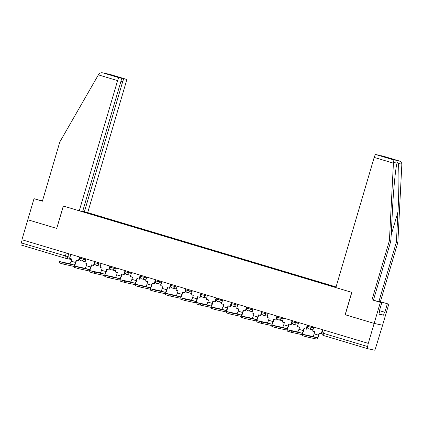 <?xml version="1.0" encoding="UTF-8"?>
<svg xmlns="http://www.w3.org/2000/svg" width="423" height="423" viewBox="0 0 423 423"><rect width="100%" height="100%" fill="white"/><g stroke="black" fill="none" stroke-linecap="round" stroke-linejoin="round"><path stroke-width="0.63" d="M336.058 286.942L87.704 212.621L126.022 82.427A3.141 0.751 106.7 0 0 126.181 79.26A3.141 0.751 106.7 0 0 126.17 79.254L124.299 78.852A3.141 0.751 106.7 0 0 122.675 81.708L120.973 81.195M345.247 314.749L374.154 323.41L382.588 325.224L375.545 348.256A2.094 0.502 106.7 0 1 374.461 350.159L367.508 348.663A2.094 0.502 106.7 0 0 367.508 348.663L323.399 335.465A2.094 0.502 -73.3 0 1 323.399 335.465A2.094 0.502 -73.3 0 1 323.51 333.356L367.603 346.553A2.094 0.502 106.7 0 0 367.497 348.663M42.416 201.073L34.009 198.683L21.927 239.735L368.274 343.386L374.154 323.41L382.588 325.224L388.79 304.142L378.966 301.324L388.79 304.142M345.147 314.728L351.735 292.346L63.402 206.059L56.719 228.415L63.307 206.027L79.27 210.807L117.589 80.613L98.374 74.866L98.781 74.199C99.754 72.93 101.16 72.502 103.006 72.909L119.212 77.763A3.141 0.751 106.7 0 0 117.589 80.613M56.719 228.415L27.807 219.764L56.814 228.441M71.619 259.585L65.406 258.252A2.094 2.03 -77.9 0 1 65.253 258.21A2.094 0.502 -73.3 0 1 65.248 258.21L21.161 245.017A2.094 0.502 -73.3 0 1 21.15 245.012A2.094 0.502 -73.3 0 1 21.261 242.902L69.975 257.258M22.17 239.809L21.261 242.902M367.603 346.553L368.274 343.386M335.915 287.429L81.422 211.267M85.552 212.156L87.984 212.885L87.794 213.224M336.026 287.064L87.984 212.885M88.444 213.419L88.56 213.007M313.792 327.079L312.618 331.077L314.76 331.717L314.125 333.874A2.824 0.677 -73.3 0 1 312.66 336.444L302.598 334.286L307.05 335.608L306.664 336.909L302.218 335.592L302.598 334.286M322.453 329.676L321.279 333.668L319.138 333.028L318.503 335.185A2.824 0.677 -73.3 0 1 317.044 337.755L307.05 335.608M321.279 333.668L321.602 333.736L322.765 329.766M306.664 336.909L316.658 339.056A4.188 1.005 106.7 0 0 318.82 335.254L319.45 333.123M378.966 301.324L396.399 242.104L397.847 242.416L401.85 164.187C401.713 162.606 400.755 161.512 398.974 160.899L382.767 156.045A3.141 0.751 -73.3 0 1 382.778 156.05A3.141 0.751 -73.3 0 1 382.794 156.055L399.042 160.914L392.015 159.402C393.067 159.857 393.549 160.851 393.464 162.384L389.419 240.602L390.868 240.914L373.435 300.14L381.81 302.641L379.325 311.074L379.722 311.159L378.834 314.173L383.576 315.188L384.465 312.179L379.447 310.678M396.399 242.104L397.948 212.013C399.122 190.657 399.243 166.472 398.191 163.405C397.8 162.432 397.446 162.358 397.123 163.172L396.97 163.648M397.847 242.416L380.42 301.636M389.419 240.602L371.986 299.828L380.356 302.334L374.154 323.41L345.242 314.76L351.83 292.372L335.867 287.598L374.186 157.404A3.141 0.751 -73.3 0 1 375.809 154.554L377.676 154.95A3.141 0.751 -73.3 0 1 377.691 154.955A3.141 0.751 -73.3 0 1 377.702 154.961M380.356 302.334L381.81 302.641M379.452 310.646L384.856 312.264L387.341 303.83M384.856 312.264L384.465 312.179M371.986 299.828L373.435 300.14M393.464 162.384L397.123 163.172C395.78 165.726 393.438 189.435 392.417 210.823L390.868 240.914M380.547 155.812A3.141 0.751 -73.3 0 1 380.896 155.643L382.767 156.045M379.336 311.042L379.722 311.159M383.576 315.188L378.945 313.803M380.896 155.643L392.576 159.138L377.676 154.95L389.319 158.435M98.374 74.866L59.812 141.964L42.385 201.189L34.009 198.683M87.704 212.621L84.357 211.902L122.675 81.708M40.867 200.613L40.994 200.185L42.575 200.534M42.543 200.645L40.994 200.185M79.27 210.807L82.612 211.526L120.93 81.332A3.141 0.751 106.7 0 0 121.094 78.165L119.212 77.763M109.467 74.686L121.094 78.165A3.141 0.751 106.7 0 0 121.078 78.165L109.536 74.707M82.654 211.389L84.357 211.902M113.385 75.86L112.618 75.357L124.299 78.852M109.959 74.406L102.72 72.841L109.959 74.406L126.17 79.254M298.606 322.538L297.432 326.53L299.574 327.169L298.939 329.332A2.824 0.677 -73.3 0 1 297.475 331.896L287.413 329.739L291.865 331.061L291.479 332.367L287.032 331.045L287.413 329.739M307.267 325.128L306.093 329.126L303.952 328.481L303.317 330.643A2.824 0.677 -73.3 0 1 301.858 333.208L291.865 331.061M306.818 327.83L307.674 328.084M306.093 329.126L306.416 329.194L307.584 325.224M291.479 332.367L301.472 334.514A4.188 1.005 106.7 0 0 303.635 330.712L304.264 328.576M283.421 317.99L282.247 321.988L284.388 322.627L283.754 324.785A2.824 0.677 -73.3 0 1 282.289 327.354L272.232 325.197L276.679 326.519L276.293 327.82L271.846 326.503L272.232 325.197M292.082 320.586L290.908 324.578L288.766 323.939L288.132 326.096A2.824 0.677 -73.3 0 1 286.672 328.666L276.679 326.519M291.632 323.283L292.489 323.542M290.908 324.578L291.23 324.647L292.399 320.682M276.293 327.82L286.286 329.966A4.188 1.005 106.7 0 0 288.449 326.165L289.078 324.034M268.235 313.448L267.061 317.44L269.202 318.085L268.568 320.243A2.824 0.677 -73.3 0 1 267.103 322.807L257.047 320.65L261.493 321.972L261.107 323.278L256.661 321.956L257.047 320.65M276.901 316.039L275.722 320.037L273.581 319.391L272.946 321.554A2.824 0.677 -73.3 0 1 271.487 324.118L261.493 321.972M276.446 318.741L277.303 318.995M275.722 320.037L276.045 320.105L277.213 316.134M261.107 323.278L271.101 325.424A4.188 1.005 106.7 0 0 273.269 321.623L273.893 319.487M253.049 308.906L251.875 312.898L254.017 313.538L253.382 315.695A2.824 0.677 -73.3 0 1 251.918 318.265L241.861 316.108L246.308 317.43L245.922 318.731L241.475 317.414L241.861 316.108M261.715 311.497L260.536 315.489L258.395 314.849L257.76 317.007A2.824 0.677 -73.3 0 1 256.301 319.577L246.308 317.43M261.261 314.194L262.117 314.453M260.536 315.489L260.859 315.558L262.027 311.592M245.922 318.731L255.915 320.883A4.188 1.005 106.7 0 0 258.083 317.076L258.707 314.945M237.863 304.359L236.69 308.351L238.831 308.996L238.197 311.154A2.824 0.677 -73.3 0 1 236.732 313.718L226.675 311.561L231.122 312.883L230.736 314.189L226.289 312.867L226.675 311.561M246.53 306.95L245.351 310.947L243.209 310.302L242.575 312.465A2.824 0.677 -73.3 0 1 241.115 315.029L231.122 312.883M246.075 309.652L246.932 309.906M245.351 310.947L245.673 311.016L246.842 307.045M230.736 314.189L240.729 316.335A4.188 1.005 106.7 0 0 242.897 312.534L243.521 310.397M222.678 299.817L221.504 303.809L223.645 304.449L223.011 306.606A2.824 0.677 -73.3 0 1 221.546 309.176L211.489 307.019L215.936 308.341L215.55 309.641L211.103 308.325L211.489 307.019M231.344 302.408L230.165 306.4L228.023 305.76L227.389 307.918A2.824 0.677 -73.3 0 1 225.93 310.487L215.936 308.341M230.889 305.105L231.746 305.364M230.165 306.4L230.487 306.469L231.656 302.503M215.55 309.641L225.544 311.793A4.188 1.005 106.7 0 0 227.711 307.986L228.335 305.855M207.492 295.27L206.318 299.262L208.46 299.907L207.825 302.064A2.824 0.677 -73.3 0 1 206.361 304.629L196.304 302.477L200.751 303.793L200.37 305.099L195.918 303.777L196.304 302.477M216.158 297.861L214.979 301.858L212.838 301.218L212.203 303.376A2.824 0.677 -73.3 0 1 210.744 305.94L200.751 303.793M215.704 300.563L216.56 300.816M214.979 301.858L215.302 301.927L216.47 297.956M200.37 305.099L210.358 307.246A4.188 1.005 106.7 0 0 212.526 303.444L213.15 301.308M192.306 290.728L191.133 294.72L193.274 295.36L192.639 297.517A2.824 0.677 -73.3 0 1 191.175 300.087L181.118 297.929L185.565 299.251L185.184 300.557L180.732 299.235L181.118 297.929M200.973 293.319L199.793 297.311L197.652 296.671L197.018 298.828A2.824 0.677 -73.3 0 1 195.558 301.398L185.565 299.251M200.518 296.015L201.374 296.274M199.793 297.311L200.116 297.38L201.285 293.414M185.184 300.557L195.172 302.704A4.188 1.005 106.7 0 0 197.34 298.897L197.964 296.766M177.121 286.181L175.947 290.173L178.088 290.818L177.454 292.975A2.824 0.677 -73.3 0 1 175.989 295.54L165.932 293.388L170.379 294.704L169.998 296.01L165.546 294.688L165.932 293.388M185.787 288.772L184.608 292.769L182.466 292.129L181.832 294.286A2.824 0.677 -73.3 0 1 180.372 296.851L170.379 294.704M185.332 291.473L186.189 291.727M184.608 292.769L184.93 292.838L186.099 288.867M169.998 296.01L179.987 298.157A4.188 1.005 106.7 0 0 182.154 294.355L182.778 292.219M161.935 281.639L160.761 285.631L162.903 286.271L162.268 288.428A2.824 0.677 -73.3 0 1 160.803 290.998L150.747 288.84L155.193 290.162L154.813 291.468L150.361 290.146L150.747 288.84M170.601 284.23L169.422 288.222L167.281 287.582L166.646 289.739A2.824 0.677 -73.3 0 1 165.187 292.309L155.193 290.162M170.146 286.926L171.003 287.185M169.422 288.222L169.745 288.29L170.913 284.325M154.813 291.468L164.801 293.615A4.188 1.005 106.7 0 0 166.969 289.808L167.593 287.677M146.749 277.091L145.575 281.084L147.717 281.729L147.082 283.886A2.824 0.677 -73.3 0 1 145.623 286.45L135.561 284.298L140.008 285.615L139.627 286.921L135.175 285.599L135.561 284.298M155.415 279.688L154.236 283.68L152.095 283.04L151.46 285.197A2.824 0.677 -73.3 0 1 150.001 287.762L140.008 285.615M154.961 282.384L155.817 282.643M154.236 283.68L154.559 283.748L155.727 279.777M139.627 286.921L149.615 289.068A4.188 1.005 106.7 0 0 151.783 285.266L152.412 283.13M131.564 272.549L130.39 276.542L132.531 277.181L131.897 279.339A2.824 0.677 -73.3 0 1 130.437 281.908L120.375 279.751L124.822 281.073L124.441 282.379L119.989 281.057L120.375 279.751M140.23 275.14L139.056 279.132L136.915 278.493L136.275 280.65A2.824 0.677 -73.3 0 1 134.815 283.22L124.822 281.073M139.775 277.837L140.632 278.096M139.056 279.132L139.373 279.201L140.542 275.236M124.441 282.379L134.429 284.526A4.188 1.005 106.7 0 0 136.597 280.719L137.226 278.588M116.378 268.002L115.204 272L117.345 272.639L116.711 274.797A2.824 0.677 -73.3 0 1 115.252 277.366L105.19 275.209L109.636 276.526L109.256 277.832L104.804 276.51L105.19 275.209M125.044 270.598L123.87 274.59L121.729 273.951L121.089 276.108A2.824 0.677 -73.3 0 1 119.63 278.672L109.636 276.526M124.589 273.295L125.451 273.554M123.87 274.59L124.188 274.659L125.356 270.688M109.256 277.832L119.244 279.978A4.188 1.005 106.7 0 0 121.412 276.177L122.041 274.041M101.192 263.46L100.018 267.452L102.16 268.092L101.525 270.249A2.824 0.677 -73.3 0 1 100.066 272.819L90.004 270.662L94.451 271.984L94.07 273.29L89.618 271.968L90.004 270.662M109.858 266.051L108.685 270.043L106.543 269.403L105.903 271.561A2.824 0.677 -73.3 0 1 104.444 274.13L94.451 271.984M109.404 268.748L110.266 269.007M108.685 270.043L109.002 270.112L110.17 266.146M94.07 273.29L104.058 275.436A4.188 1.005 106.7 0 0 106.226 271.629L106.855 269.499M86.006 258.913L84.833 262.91L86.974 263.55L86.34 265.707A2.824 0.677 -73.3 0 1 84.88 268.277L74.818 266.12L79.265 267.436L78.884 268.742L74.432 267.421L74.818 266.12M94.673 261.509L93.499 265.501L91.357 264.861L90.718 267.019A2.824 0.677 -73.3 0 1 89.258 269.583L79.265 267.436M94.218 264.206L95.08 264.465M93.499 265.501L93.816 265.57L94.985 261.599M78.884 268.742L88.872 270.889A4.188 1.005 106.7 0 0 91.04 267.087L91.669 264.951M70.821 254.371L69.647 258.363L71.788 259.003L71.154 261.16A2.824 0.677 -73.3 0 1 69.695 263.73L59.632 261.573L64.079 262.894L63.699 264.201L59.246 262.879L59.632 261.573M79.487 256.962L78.313 260.954L76.172 260.314L75.537 262.471A2.824 0.677 -73.3 0 1 74.073 265.041L64.079 262.894M79.032 259.659L79.894 259.918M78.313 260.954L78.63 261.023L79.799 257.057M63.699 264.201L73.687 266.347A4.188 1.005 106.7 0 0 75.854 262.54L76.484 260.409M79.926 257.094L79.614 258.152L85.753 259.791M83.876 258.279L83.569 259.325A2.094 2.03 102.1 0 1 81.031 260.748M95.112 261.636L94.8 262.694L100.938 264.338M99.061 262.82L98.755 263.867A2.094 2.03 102.1 0 1 96.217 265.295M110.297 266.183L109.985 267.241L116.119 268.88M114.247 267.368L113.94 268.415A2.094 2.03 102.1 0 1 111.402 269.837M125.483 270.725L125.171 271.783L131.304 273.427M129.433 271.91L129.126 272.957A2.094 2.03 102.1 0 1 126.588 274.384M140.669 275.273L140.357 276.33L146.49 277.969M144.618 276.457L144.312 277.504A2.094 2.03 102.1 0 1 141.774 278.926M155.854 279.815L155.542 280.872L161.676 282.516M159.804 280.999L159.497 282.046A2.094 2.03 102.1 0 1 156.959 283.473M171.04 284.362L170.728 285.419L176.862 287.058M174.99 285.546L174.683 286.593A2.094 2.03 102.1 0 1 172.145 288.015M186.226 288.904L185.914 289.961L192.047 291.606M190.176 290.088L189.869 291.135A2.094 2.03 102.1 0 1 187.331 292.563M201.411 293.451L201.099 294.508L207.233 296.148M205.361 294.635L205.055 295.682A2.094 2.03 102.1 0 1 202.517 297.105M216.597 297.993L216.285 299.05L222.419 300.695M220.547 299.177L220.24 300.224A2.094 2.03 102.1 0 1 217.702 301.647M231.783 302.54L231.471 303.598L237.604 305.237M235.733 303.719L235.426 304.766A2.094 2.03 102.1 0 1 232.888 306.194M246.969 307.082L246.657 308.14L252.79 309.784M250.918 308.267L250.612 309.313A2.094 2.03 102.1 0 1 248.074 310.736M262.154 311.629L261.842 312.682L267.976 314.326M266.104 312.809L265.797 313.855A2.094 2.03 102.1 0 1 263.259 315.283M277.34 316.171L277.028 317.229L283.161 318.873M281.29 317.356L280.983 318.403A2.094 2.03 102.1 0 1 278.445 319.825M292.526 320.719L292.214 321.771L298.347 323.415M296.475 321.898L296.169 322.945A2.094 2.03 102.1 0 1 293.631 324.372M307.706 325.261L307.399 326.318L313.533 327.957M311.661 326.445L311.354 327.492A2.094 2.03 102.1 0 1 308.816 328.914M68.69 253.731L67.791 256.787A2.094 2.03 -77.9 0 1 65.406 258.252A2.094 2.094 0 0 1 65.248 258.21A2.094 0.502 -73.3 0 1 65.353 256.1L66.263 253.007M367.487 348.658L323.41 335.471A2.094 2.094 0 0 1 321.993 332.869L323.51 333.356L324.42 330.263M318.503 335.185L314.125 333.874M317.044 337.755L312.66 336.444M401.85 164.187L398.191 163.405M392.576 159.138L389.356 158.451M375.809 154.554L392.015 159.402M393.401 163.156L374.186 157.404M391.169 235.035L397.948 212.013M109.398 74.665L112.618 75.357M303.317 330.643L298.939 329.332M301.858 333.208L297.475 331.896M288.132 326.096L283.754 324.785M286.672 328.666L282.289 327.354M272.946 321.554L268.568 320.243M271.487 324.118L267.103 322.807M257.76 317.007L253.382 315.695M256.301 319.577L251.918 318.265M242.575 312.465L238.197 311.154M241.115 315.029L236.732 313.718M227.389 307.918L223.011 306.606M225.93 310.487L221.546 309.176M212.203 303.376L207.825 302.064M210.744 305.94L206.361 304.629M197.018 298.828L192.639 297.517M195.558 301.398L191.175 300.087M181.832 294.286L177.454 292.975M180.372 296.851L175.989 295.54M166.646 289.739L162.268 288.428M165.187 292.309L160.803 290.998M151.46 285.197L147.082 283.886M150.001 287.762L145.623 286.45M136.275 280.65L131.897 279.339M134.815 283.22L130.437 281.908M121.089 276.108L116.711 274.797M119.63 278.672L115.252 277.366M105.903 271.561L101.525 270.249M104.444 274.13L100.066 272.819M90.718 267.019L86.34 265.707M89.258 269.583L84.88 268.277M75.537 262.471L71.154 261.16M74.073 265.041L69.695 263.73M307.399 326.318A2.094 2.094 0 0 0 308.964 328.957L312.988 329.818M292.214 321.771A2.094 2.094 0 0 0 293.779 324.409L297.803 325.276M277.028 317.229A2.094 2.094 0 0 0 278.593 319.867L282.617 320.729M261.842 312.682A2.094 2.094 0 0 0 263.407 315.32L267.431 316.187M246.657 308.14A2.094 2.094 0 0 0 248.222 310.778L252.245 311.64M231.471 303.598A2.094 2.094 0 0 0 233.036 306.231L237.06 307.098M216.285 299.05A2.094 2.094 0 0 0 217.85 301.689L221.874 302.551M201.099 294.508A2.094 2.094 0 0 0 202.67 297.142L206.688 298.009M185.914 289.961A2.094 2.094 0 0 0 187.484 292.6L191.503 293.462M170.728 285.419A2.094 2.094 0 0 0 172.298 288.052L176.317 288.92M155.542 280.872A2.094 2.094 0 0 0 157.113 283.51L161.131 284.372M140.357 276.33A2.094 2.094 0 0 0 141.927 278.963L145.946 279.83M125.171 271.783A2.094 2.094 0 0 0 126.741 274.421L130.76 275.283M109.985 267.241A2.094 2.094 0 0 0 111.556 269.874L115.574 270.741M94.8 262.694A2.094 2.094 0 0 0 96.37 265.332L100.388 266.194M79.614 258.152A2.094 2.094 0 0 0 81.184 260.79L85.203 261.652M322.892 329.808L321.993 332.869M65.248 258.21L21.15 245.012M109.922 74.395L126.181 79.26"/></g></svg>
